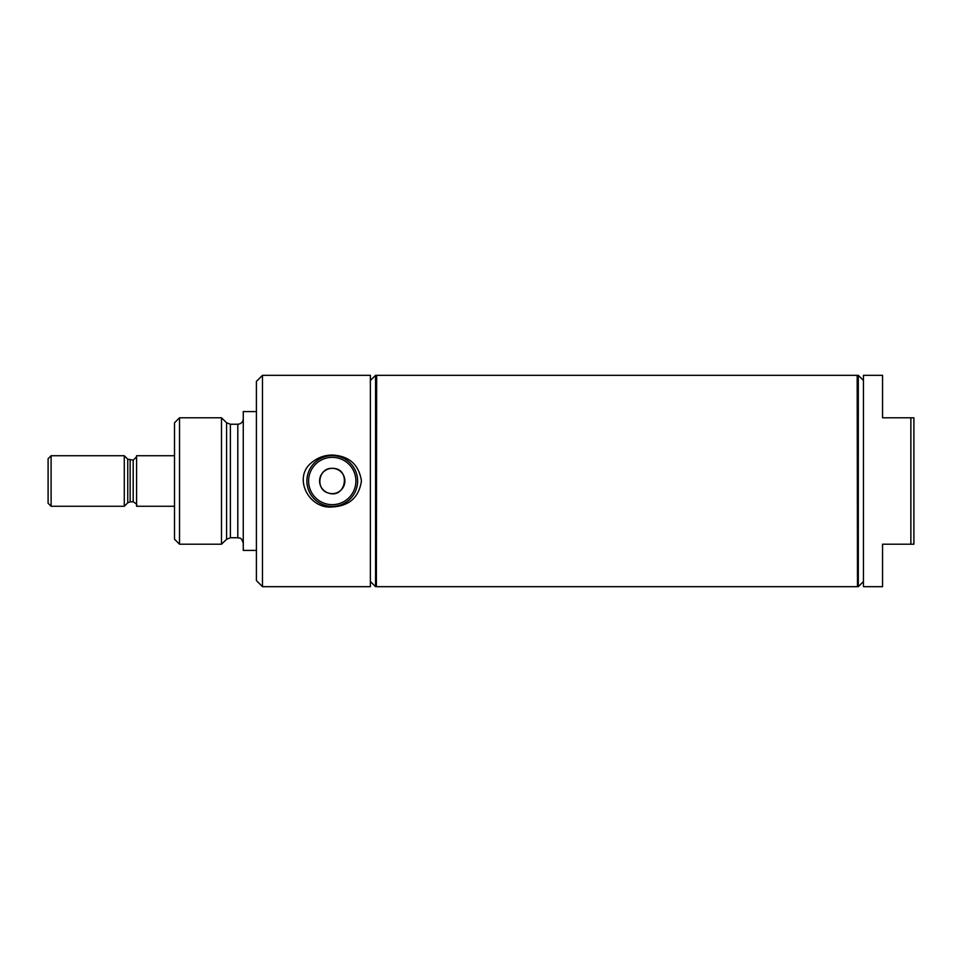 <?xml version="1.0" encoding="UTF-8"?>
<svg xmlns="http://www.w3.org/2000/svg" width="962" height="962" viewBox="0 0 962 962"><rect width="100%" height="100%" fill="white"/><g stroke="black" fill="none" stroke-linecap="round" stroke-linejoin="round"><path stroke-width="1.44" d="M174.507 455.723L136.58 455.723L136.58 506.277L174.507 506.277M124.29 455.723L124.29 506.277L51.106 506.277L51.106 455.723L124.29 455.723L127.754 459.175L127.754 502.825L124.29 506.277M51.106 455.723L48.1 458.73L48.1 503.27L51.106 506.277M370.37 375.324L370.37 586.676L262.482 586.676L262.482 375.324L370.37 375.324M332.251 455.05C324.867 455.098 318.302 457.383 312.542 461.904C291.919 476.815 308.742 509.439 332.251 506.95C349.218 506.06 358.934 497.402 361.435 480.976C358.922 464.586 349.194 455.952 332.251 455.05M332.251 506.373A25.373 25.373 0 0 1 306.878 481A25.373 25.373 0 0 1 332.251 455.627A25.373 25.373 0 0 1 357.623 481A25.373 25.373 0 0 1 332.251 506.373M332.251 504.653A23.653 23.653 0 0 1 308.598 481A23.653 23.653 0 0 1 332.251 457.347A23.653 23.653 0 0 1 355.904 481A23.653 23.653 0 0 1 332.251 504.653M328.343 493.025A12.638 12.638 0 0 1 332.251 468.362C318.314 467.532 314.947 489.55 328.343 493.025C346.332 499.398 351.238 467.821 332.251 468.362A12.638 12.638 0 0 1 344.889 481A12.638 12.638 0 0 1 328.343 493.025M376.37 375.324L376.37 586.676L375.565 586.676L375.565 375.324L376.37 375.324M370.37 581.481L375.565 586.676M370.37 380.519L375.565 375.324M179.521 544.203L179.521 417.797L174.507 422.811L174.507 539.189L179.521 544.203L221.488 544.203L226.575 539.285L230.375 537.758L237.806 537.758C239.43 538.6 241.065 536.243 243.266 543.217M179.521 417.797L221.488 417.797L221.488 544.203M237.806 537.758L237.806 424.242L230.375 424.242L226.575 422.715L221.488 417.797M256.409 411.58L243.266 411.58L243.266 550.42L256.409 550.42M262.482 375.324L256.409 381.397L256.409 580.603L262.482 586.676M910.87 417.797L913.9 417.797L913.9 544.203L882.551 544.203L882.551 586.676L863.443 586.676L863.443 375.324L882.551 375.324L882.551 417.797L910.87 417.797L910.87 544.203M858.308 586.676L857.491 586.676L857.491 375.324L858.308 375.324L858.308 586.676L863.443 581.541M857.491 586.339L857.166 375.324L376.659 375.324L376.37 586.387M127.754 459.175L133.189 460.173L133.189 501.827C136.363 503.799 137.482 504.93 136.58 505.218M130.147 460.173L130.147 501.827L133.189 501.827M226.575 422.715L226.575 539.285M230.375 424.242L230.375 537.758M133.189 460.173L136.58 456.782M130.147 501.827L127.754 502.825M237.806 424.242C241.125 423.917 242.941 422.102 243.266 418.783M863.443 380.459L858.308 375.324M857.166 586.676L376.659 586.676"/></g></svg>
